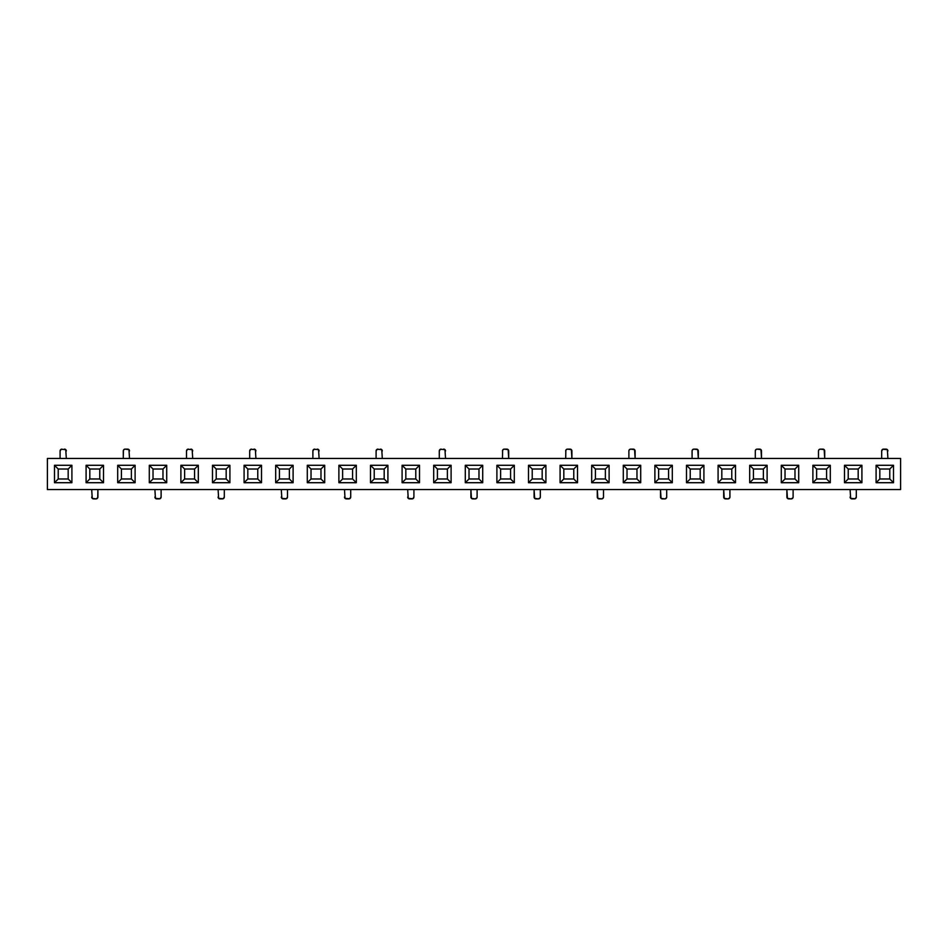 <?xml version="1.0" encoding="UTF-8"?>
<svg xmlns="http://www.w3.org/2000/svg" width="948" height="948" viewBox="0 0 948 948"><rect width="100%" height="100%" fill="white"/><g stroke="black" fill="none" stroke-linecap="round" stroke-linejoin="round"><path stroke-width="1.42" d="M47.4 489.547L900.6 489.547L900.6 458.453L47.4 458.453L47.4 489.547L47.4 458.453L900.6 458.453L900.6 489.547L47.4 489.547M338.886 465.29L356.306 465.29L356.306 482.71L338.886 482.71L338.886 465.29L338.886 482.71L342.619 478.977L342.619 469.023L352.573 469.023L352.573 478.977L352.573 469.023L356.306 465.29L352.573 469.023L342.619 469.023L338.886 465.29L342.619 469.023L342.619 478.977L352.573 478.977L356.306 482.71L356.306 465.29L338.886 465.29M465.29 465.29L482.71 465.29L482.71 482.71L465.29 482.71L465.29 465.29L469.023 469.023L478.977 469.023L478.977 478.977L478.977 469.023L482.71 465.29L478.977 469.023L469.023 469.023L465.29 465.29L465.29 482.71L482.71 482.71L482.71 465.29L465.29 465.29M591.694 465.29L609.114 465.29L609.114 482.71L591.694 482.71L591.694 465.29L591.694 482.71L595.427 478.977L595.427 469.023L605.381 469.023L605.381 478.977L605.381 469.023L609.114 465.29L605.381 469.023L595.427 469.023L591.694 465.29L595.427 469.023L595.427 478.977L605.381 478.977L609.114 482.71L609.114 465.29L591.694 465.29M528.486 465.29L545.906 465.29L545.906 482.71L528.486 482.71L528.486 465.29L532.219 469.023L542.173 469.023L542.173 478.977L542.173 469.023L545.906 465.29L542.173 469.023L532.219 469.023L528.486 465.29L528.486 482.71L545.906 482.71L545.906 465.29L528.486 465.29M275.69 465.29L293.11 465.29L293.11 482.71L275.69 482.71L275.69 465.29L275.69 482.71L279.423 478.977L289.377 478.977L289.377 469.023L289.377 478.977L293.11 482.71L293.11 465.29L289.377 469.023L293.11 465.29L275.69 465.29L279.423 469.023L289.377 469.023L279.423 469.023L275.69 465.29M86.09 465.29L103.51 465.29L103.51 482.71L86.09 482.71L86.09 465.29L89.823 469.023L99.777 469.023L103.51 465.29L86.09 465.29L86.09 482.71L89.823 478.977L89.823 469.023L99.777 469.023L99.777 478.977L99.777 469.023L103.51 465.29L103.51 482.71L99.777 478.977L103.51 482.71L86.09 482.71L89.823 478.977L99.777 478.977L89.823 478.977L89.823 469.023L86.09 465.29M149.286 465.29L166.706 465.29L166.706 482.71L149.286 482.71L149.286 465.29L153.019 469.023L162.973 469.023L162.973 478.977L162.973 469.023L166.706 465.29L162.973 469.023L153.019 469.023L149.286 465.29L149.286 482.71L166.706 482.71L166.706 465.29L149.286 465.29M212.494 465.29L229.914 465.29L229.914 482.71L212.494 482.71L212.494 465.29L212.494 482.71L216.227 478.977L226.181 478.977L226.181 469.023L226.181 478.977L229.914 482.71L229.914 465.29L226.181 469.023L229.914 465.29L212.494 465.29L216.227 469.023L226.181 469.023L216.227 469.023L212.494 465.29M654.89 465.29L672.31 465.29L672.31 482.71L654.89 482.71L654.89 465.29L654.89 482.71L658.623 478.977L658.623 469.023L668.577 469.023L672.31 465.29L654.89 465.29L658.623 469.023L654.89 465.29M844.49 465.29L861.91 465.29L861.91 482.71L844.49 482.71L844.49 465.29L844.49 482.71L861.91 482.71L861.91 465.29L858.177 469.023L858.177 478.977L858.177 469.023L861.91 465.29L844.49 465.29L848.223 469.023L858.177 469.023L848.223 469.023L844.49 465.29M402.094 465.29L419.514 465.29L419.514 482.71L402.094 482.71L402.094 465.29L405.827 469.023L415.781 469.023L415.781 478.977L415.781 469.023L419.514 465.29L415.781 469.023L405.827 469.023L402.094 465.29L402.094 482.71L405.827 478.977L405.827 469.023L405.827 478.977L415.781 478.977L419.514 482.71L419.514 465.29L402.094 465.29M781.294 465.29L798.714 465.29L798.714 482.71L781.294 482.71L781.294 465.29L785.027 469.023L794.981 469.023L794.981 478.977L794.981 469.023L798.714 465.29L794.981 469.023L785.027 469.023L781.294 465.29L781.294 482.71L798.714 482.71L798.714 465.29L781.294 465.29M718.086 465.29L735.506 465.29L735.506 482.71L718.086 482.71L718.086 465.29L718.086 482.71L721.819 478.977L721.819 469.023L731.773 469.023L731.773 478.977L731.773 469.023L735.506 465.29L731.773 469.023L721.819 469.023L718.086 465.29L721.819 469.023L721.819 478.977L731.773 478.977L735.506 482.71L735.506 465.29L718.086 465.29M577.51 465.29L577.51 482.71L560.09 482.71L560.09 465.29L577.51 465.29L560.09 465.29L563.823 469.023L573.777 469.023L577.51 465.29L573.777 469.023L573.777 478.977L573.777 469.023L563.823 469.023L560.09 465.29L560.09 482.71L577.51 482.71L577.51 465.29M387.91 465.29L387.91 482.71L370.49 482.71L370.49 465.29L387.91 465.29L370.49 465.29L374.223 469.023L384.177 469.023L387.91 465.29L384.177 469.023L384.177 478.977L384.177 469.023L374.223 469.023L370.49 465.29L370.49 482.71L387.91 482.71L384.177 478.977L374.223 478.977L374.223 469.023L374.223 478.977L384.177 478.977L387.91 482.71L387.91 465.29M703.914 465.29L703.914 482.71L686.494 482.71L686.494 465.29L703.914 465.29L686.494 465.29L690.227 469.023L700.181 469.023L703.914 465.29L700.181 469.023L700.181 478.977L700.181 469.023L690.227 469.023L686.494 465.29L686.494 482.71L703.914 482.71L700.181 478.977L690.227 478.977L690.227 469.023L690.227 478.977L700.181 478.977L703.914 482.71L703.914 465.29M830.306 465.29L830.306 482.71L812.886 482.71L812.886 465.29L830.306 465.29L826.573 469.023L826.573 478.977L826.573 469.023L830.306 465.29L812.886 465.29L812.886 482.71L830.306 482.71L826.573 478.977L816.619 478.977L826.573 478.977L830.306 482.71L830.306 465.29M261.506 465.29L261.506 482.71L244.086 482.71L244.086 465.29L261.506 465.29L257.773 469.023L257.773 478.977L257.773 469.023L261.506 465.29L244.086 465.29L244.086 482.71L247.819 478.977L247.819 469.023L257.773 469.023L247.819 469.023L244.086 465.29L247.819 469.023L247.819 478.977L257.773 478.977L261.506 482.71L261.506 465.29M135.114 465.29L135.114 482.71L117.694 482.71L117.694 465.29L135.114 465.29L131.381 469.023L131.381 478.977L131.381 469.023L135.114 465.29L117.694 465.29L117.694 482.71L135.114 482.71L131.381 478.977L121.427 478.977L131.381 478.977L135.114 482.71L135.114 465.29M451.106 465.29L451.106 482.71L433.686 482.71L433.686 465.29L451.106 465.29L433.686 465.29L437.419 469.023L447.373 469.023L451.106 465.29L447.373 469.023L447.373 478.977L447.373 469.023L437.419 469.023L433.686 465.29L433.686 482.71L451.106 482.71L447.373 478.977L437.419 478.977L437.419 469.023L437.419 478.977L447.373 478.977L451.106 482.71L451.106 465.29M640.706 465.29L640.706 482.71L623.286 482.71L623.286 465.29L640.706 465.29L636.973 469.023L636.973 478.977L636.973 469.023L640.706 465.29L623.286 465.29L623.286 482.71L640.706 482.71L636.973 478.977L627.019 478.977L627.019 469.023L636.973 469.023L627.019 469.023L623.286 465.29L627.019 469.023L627.019 478.977L636.973 478.977L640.706 482.71L640.706 465.29M71.906 465.29L71.906 482.71L54.486 482.71L54.486 465.29L71.906 465.29L68.173 469.023L68.173 478.977L68.173 469.023L71.906 465.29L54.486 465.29L54.486 482.71L71.906 482.71L68.173 478.977L58.219 478.977L58.219 469.023L68.173 469.023L58.219 469.023L54.486 465.29L58.219 469.023L58.219 478.977L68.173 478.977L71.906 482.71L71.906 465.29M198.31 465.29L198.31 482.71L180.89 482.71L180.89 465.29L198.31 465.29L194.577 469.023L194.577 478.977L194.577 469.023L198.31 465.29L180.89 465.29L180.89 482.71L198.31 482.71L194.577 478.977L184.623 478.977L184.623 469.023L194.577 469.023L184.623 469.023L180.89 465.29L184.623 469.023L184.623 478.977L194.577 478.977L198.31 482.71L198.31 465.29M514.314 465.29L514.314 482.71L496.894 482.71L496.894 465.29L514.314 465.29L510.581 469.023L510.581 478.977L510.581 469.023L514.314 465.29L496.894 465.29L496.894 482.71L514.314 482.71L510.581 478.977L500.627 478.977L500.627 469.023L510.581 469.023L500.627 469.023L496.894 465.29L500.627 469.023L500.627 478.977L510.581 478.977L514.314 482.71L514.314 465.29M324.714 465.29L324.714 482.71L307.294 482.71L307.294 465.29L324.714 465.29L307.294 465.29L311.027 469.023L320.981 469.023L324.714 465.29L320.981 469.023L320.981 478.977L320.981 469.023L311.027 469.023L307.294 465.29L307.294 482.71L324.714 482.71L320.981 478.977L311.027 478.977L311.027 469.023L311.027 478.977L320.981 478.977L324.714 482.71L324.714 465.29M767.11 465.29L767.11 482.71L749.69 482.71L749.69 465.29L767.11 465.29L763.377 469.023L763.377 478.977L763.377 469.023L767.11 465.29L749.69 465.29L749.69 482.71L767.11 482.71L763.377 478.977L753.423 478.977L753.423 469.023L763.377 469.023L753.423 469.023L749.69 465.29L753.423 469.023L753.423 478.977L763.377 478.977L767.11 482.71L767.11 465.29M893.514 465.29L893.514 482.71L876.094 482.71L876.094 465.29L893.514 465.29L889.781 469.023L889.781 478.977L889.781 469.023L893.514 465.29L876.094 465.29L876.094 482.71L893.514 482.71L889.781 478.977L879.827 478.977L879.827 469.023L889.781 469.023L879.827 469.023L876.094 465.29L879.827 469.023L879.827 478.977L889.781 478.977L893.514 482.71L893.514 465.29M60.091 458.453L60.091 450.987L60.091 458.453M66.313 458.453L65.767 449.66L61.241 449.257L60.091 450.987A1.86 1.86 0 0 1 61.952 449.115A1.86 1.86 0 0 0 60.091 450.987M91.695 489.547L92.24 498.34L96.044 498.885L97.763 497.736L97.905 489.547L97.905 497.013A1.86 1.86 0 0 1 96.044 498.885L93.556 498.885L96.044 498.885M66.17 450.264L66.313 450.987A1.86 1.86 0 0 0 64.44 449.115A1.86 1.86 0 0 1 66.313 450.987M121.427 478.977L121.427 469.023L131.381 469.023L121.427 469.023L117.694 465.29L121.427 469.023L121.427 478.977L117.694 482.71L121.427 478.977M129.509 458.453L128.964 449.66L125.16 449.115L127.648 449.115L124.437 449.257L123.43 450.264L123.287 458.453L123.287 450.987A1.86 1.86 0 0 1 125.16 449.115A1.86 1.86 0 0 0 123.833 449.66M58.219 478.977L54.486 482.71L58.219 478.977M129.509 450.987A1.86 1.86 0 0 0 127.648 449.115M91.695 497.013A1.86 1.86 0 0 0 93.556 498.885A1.86 1.86 0 0 1 91.695 497.013M816.619 478.977L816.619 469.023L826.573 469.023L816.619 469.023L812.886 465.29L816.619 469.023L816.619 478.977L812.886 482.71L816.619 478.977M563.823 478.977L573.777 478.977L577.51 482.71L573.777 478.977L563.823 478.977L563.823 469.023L563.823 478.977L560.09 482.71L563.823 478.977M633.24 449.115A1.86 1.86 0 0 1 635.113 450.987L635.113 458.453L634.567 449.66L630.752 449.115L633.24 449.115L630.041 449.257L629.034 450.264M759.644 449.115A1.86 1.86 0 0 1 761.505 450.987L761.505 458.453L760.96 449.66L757.156 449.115L759.644 449.115L756.445 449.257L755.438 450.264M822.84 449.115A1.86 1.86 0 0 1 824.713 450.987L824.713 458.453L824.168 449.66L820.352 449.115L822.84 449.115L819.641 449.257L818.634 450.264M186.495 458.453L186.495 450.987L186.495 458.453M249.691 458.453L249.691 450.987L249.691 458.453M312.887 458.453L312.887 450.987L312.887 458.453M376.095 458.453L376.095 450.987L376.095 458.453M439.291 458.453L439.291 450.987L439.291 458.453M696.448 449.115A1.86 1.86 0 0 1 698.309 450.987L698.309 458.453L697.764 449.66L693.96 449.115L696.448 449.115L693.237 449.257L692.23 450.264M502.487 458.453L502.63 450.264L502.487 458.453M628.891 458.453L628.891 450.987L628.891 458.453M692.087 458.453L692.087 450.987L692.087 458.453M755.295 458.453L755.295 450.987L755.295 458.453M818.491 458.453L818.491 450.987L818.491 458.453M881.687 458.453L881.687 450.987L881.687 458.453M565.695 458.453L565.837 450.264L565.695 458.453M887.909 458.453L887.364 449.66L882.837 449.257L881.687 450.987A1.86 1.86 0 0 1 883.56 449.115L886.048 449.115L883.56 449.115A1.86 1.86 0 0 0 881.687 450.987M192.705 458.453L192.16 449.66L187.645 449.257L186.495 450.987A1.86 1.86 0 0 1 188.356 449.115A1.86 1.86 0 0 0 186.495 450.987M255.913 458.453L255.368 449.66L250.841 449.257L249.691 450.987A1.86 1.86 0 0 1 251.552 449.115A1.86 1.86 0 0 0 250.841 449.257M319.109 458.453L318.564 449.66L314.037 449.257L312.887 450.987A1.86 1.86 0 0 1 314.76 449.115A1.86 1.86 0 0 0 314.037 449.257M382.305 458.453L381.76 449.66L377.245 449.257L376.095 450.987A1.86 1.86 0 0 1 377.956 449.115A1.86 1.86 0 0 0 377.245 449.257M445.513 458.453L444.968 449.66L440.441 449.257L439.291 450.987A1.86 1.86 0 0 1 441.152 449.115A1.86 1.86 0 0 0 439.291 450.987M508.709 450.987A1.86 1.86 0 0 0 506.848 449.115A1.86 1.86 0 0 1 508.709 450.987L508.709 458.453L508.164 449.66L504.36 449.115L506.848 449.115L503.637 449.257L502.63 450.264M571.905 450.987A1.86 1.86 0 0 0 570.044 449.115A1.86 1.86 0 0 1 571.905 450.987L571.905 458.453L571.36 449.66L567.556 449.115L570.044 449.115L566.845 449.257L565.837 450.264M255.77 450.264L255.913 450.987A1.86 1.86 0 0 0 254.04 449.115A1.86 1.86 0 0 1 255.913 450.987M318.966 450.264L319.109 450.987A1.86 1.86 0 0 0 317.248 449.115M381.155 449.257A1.86 1.86 0 0 1 382.163 450.264L382.305 450.987A1.86 1.86 0 0 0 380.444 449.115M153.019 478.977L153.019 469.023L153.019 478.977L162.973 478.977L166.706 482.71L162.973 478.977L153.019 478.977L149.286 482.71L153.019 478.977M469.023 478.977L469.023 469.023L469.023 478.977L478.977 478.977L482.71 482.71L478.977 478.977L469.023 478.977L465.29 482.71L469.023 478.977M532.219 478.977L532.219 469.023L532.219 478.977L542.173 478.977L545.906 482.71L542.173 478.977L532.219 478.977L528.486 482.71L532.219 478.977M658.623 478.977L668.577 478.977L668.577 469.023L668.577 478.977L672.31 482.71L672.31 465.29L668.577 469.023L658.623 469.023L658.623 478.977L654.89 482.71L672.31 482.71L668.577 478.977L658.623 478.977M785.027 478.977L794.981 478.977L798.714 482.71L794.981 478.977L785.027 478.977L785.027 469.023L785.027 478.977L781.294 482.71L785.027 478.977M216.227 478.977L216.227 469.023L216.227 478.977L212.494 482.71L229.914 482.71L226.181 478.977L216.227 478.977M279.423 478.977L279.423 469.023L279.423 478.977L275.69 482.71L293.11 482.71L289.377 478.977L279.423 478.977M848.223 478.977L848.223 469.023L848.223 478.977L858.177 478.977L861.91 482.71L858.177 478.977L848.223 478.977L844.49 482.71L848.223 478.977M287.505 489.547L287.505 497.013L287.505 489.547M786.887 497.013A1.86 1.86 0 0 0 788.76 498.885A1.86 1.86 0 0 1 786.887 497.013L786.887 489.547L787.433 498.34L791.248 498.885L792.966 497.736M161.113 489.547L161.113 497.013L161.113 489.547M224.309 489.547L224.309 497.013L224.309 489.547M350.713 489.547L350.713 497.013L350.713 489.547M218.087 489.547L218.633 498.34L223.159 498.743L224.309 497.013A1.86 1.86 0 0 1 222.448 498.885L219.96 498.885L222.448 498.885M413.909 489.547L413.909 497.013L413.909 489.547M477.105 489.547L477.105 497.013L477.105 489.547M540.313 489.547L540.313 497.013L540.313 489.547M603.509 489.547L603.509 497.013L603.509 489.547M666.705 489.547L666.705 497.013L666.705 489.547M729.913 489.547L729.913 497.013L729.913 489.547M793.109 489.547L793.109 497.013L793.109 489.547M856.305 489.547L856.305 497.013L856.305 489.547M154.891 489.547L155.436 498.34L159.963 498.743L161.113 497.013A1.86 1.86 0 0 1 159.24 498.885L156.752 498.885L159.24 498.885M281.295 489.547L281.84 498.34L286.355 498.743L287.505 497.013A1.86 1.86 0 0 1 285.644 498.885A1.86 1.86 0 0 0 287.505 497.013M344.491 489.547L345.036 498.34L349.563 498.743L350.713 497.013A1.86 1.86 0 0 1 348.84 498.885L346.352 498.885L348.84 498.885M407.687 489.547L408.233 498.34L412.759 498.743L413.909 497.013A1.86 1.86 0 0 1 412.048 498.885A1.86 1.86 0 0 0 413.909 497.013M470.895 497.013A1.86 1.86 0 0 0 472.756 498.885A1.86 1.86 0 0 1 470.895 497.013L470.895 489.547L471.44 498.34L475.244 498.885L476.963 497.736M534.091 497.013A1.86 1.86 0 0 0 535.952 498.885A1.86 1.86 0 0 1 534.091 497.013L534.091 489.547L534.636 498.34L538.44 498.885L540.17 497.736M597.287 497.013A1.86 1.86 0 0 0 599.16 498.885A1.86 1.86 0 0 1 597.287 497.013L597.287 489.547L597.832 498.34L601.648 498.885L603.366 497.736M660.495 497.013A1.86 1.86 0 0 0 662.356 498.885A1.86 1.86 0 0 1 660.495 497.013L660.495 489.547L661.04 498.34L664.844 498.885L666.562 497.736A1.86 1.86 0 0 1 666.16 498.34M723.691 497.013A1.86 1.86 0 0 0 725.552 498.885A1.86 1.86 0 0 1 723.691 497.013L723.691 489.547L724.236 498.34L728.04 498.885L729.77 497.736M850.095 489.547L850.64 498.34L855.155 498.743L856.305 497.013A1.86 1.86 0 0 1 854.444 498.885A1.86 1.86 0 0 0 856.163 497.736M283.156 498.885L285.644 498.885L283.156 498.885A1.86 1.86 0 0 1 281.295 497.013A1.86 1.86 0 0 0 283.156 498.885M409.56 498.885L412.048 498.885L409.56 498.885A1.86 1.86 0 0 1 407.687 497.013A1.86 1.86 0 0 0 409.56 498.885M472.756 498.885L475.244 498.885A1.86 1.86 0 0 0 477.105 497.013A1.86 1.86 0 0 1 475.244 498.885L472.756 498.885M535.952 498.885L538.44 498.885A1.86 1.86 0 0 0 540.313 497.013A1.86 1.86 0 0 1 538.44 498.885L535.952 498.885M599.16 498.885L601.648 498.885A1.86 1.86 0 0 0 603.509 497.013A1.86 1.86 0 0 1 601.648 498.885L599.16 498.885M664.844 498.885L662.356 498.885L664.844 498.885A1.86 1.86 0 0 0 666.705 497.013L666.705 497.013M725.552 498.885L728.04 498.885A1.86 1.86 0 0 0 729.913 497.013A1.86 1.86 0 0 1 728.04 498.885L725.552 498.885M788.76 498.885L791.248 498.885A1.86 1.86 0 0 0 793.109 497.013A1.86 1.86 0 0 1 791.248 498.885L788.76 498.885M281.438 497.736L281.295 497.013M345.641 498.743A1.86 1.86 0 0 1 344.634 497.736L344.491 497.013A1.86 1.86 0 0 0 346.352 498.885L346.352 498.885M851.956 498.885L854.444 498.885L851.956 498.885A1.86 1.86 0 0 1 850.095 497.013M407.83 497.736L407.687 497.013M184.623 478.977L180.89 482.71L184.623 478.977M627.019 478.977L623.286 482.71L627.019 478.977M500.627 478.977L496.894 482.71L500.627 478.977M879.827 478.977L876.094 482.71L879.827 478.977M753.423 478.977L749.69 482.71L753.423 478.977M405.827 478.977L402.094 482.71L419.514 482.71L415.781 478.977L405.827 478.977M247.819 478.977L244.086 482.71L261.506 482.71L257.773 478.977L247.819 478.977M374.223 478.977L370.49 482.71L374.223 478.977M311.027 478.977L307.294 482.71L311.027 478.977M437.419 478.977L433.686 482.71L437.419 478.977M690.227 478.977L686.494 482.71L690.227 478.977M342.619 478.977L338.886 482.71L356.306 482.71L352.573 478.977L342.619 478.977M595.427 478.977L591.694 482.71L609.114 482.71L605.381 478.977L595.427 478.977M721.819 478.977L718.086 482.71L735.506 482.71L731.773 478.977L721.819 478.977M192.705 450.987A1.86 1.86 0 0 0 190.844 449.115A1.86 1.86 0 0 1 192.705 450.987M218.087 497.013L218.087 497.013A1.86 1.86 0 0 0 219.96 498.885A1.86 1.86 0 0 1 218.23 497.736M567.556 449.115L567.556 449.115A1.86 1.86 0 0 0 565.695 450.987A1.86 1.86 0 0 1 566.845 449.257M376.238 450.264A1.86 1.86 0 0 0 376.095 450.987M693.96 449.115A1.86 1.86 0 0 0 692.087 450.987A1.86 1.86 0 0 1 693.96 449.115M887.909 450.987A1.86 1.86 0 0 0 886.048 449.115A1.86 1.86 0 0 1 887.909 450.987M698.309 450.987A1.86 1.86 0 0 0 697.159 449.257M757.156 449.115A1.86 1.86 0 0 0 755.295 450.987A1.86 1.86 0 0 1 757.156 449.115M445.513 450.987A1.86 1.86 0 0 0 443.64 449.115A1.86 1.86 0 0 1 445.513 450.987M850.238 497.736A1.86 1.86 0 0 0 851.245 498.743M313.03 450.264A1.86 1.86 0 0 0 312.887 450.987M504.36 449.115A1.86 1.86 0 0 0 502.487 450.987A1.86 1.86 0 0 1 504.36 449.115M761.505 450.987A1.86 1.86 0 0 0 760.355 449.257M154.891 497.013L154.891 497.013A1.86 1.86 0 0 0 156.752 498.885A1.86 1.86 0 0 1 155.034 497.736M820.352 449.115L820.352 449.115A1.86 1.86 0 0 0 818.491 450.987A1.86 1.86 0 0 1 819.641 449.257M824.713 450.987A1.86 1.86 0 0 0 823.563 449.257M630.752 449.115A1.86 1.86 0 0 0 628.891 450.987A1.86 1.86 0 0 1 630.752 449.115M249.834 450.264A1.86 1.86 0 0 0 249.691 450.987"/></g></svg>

